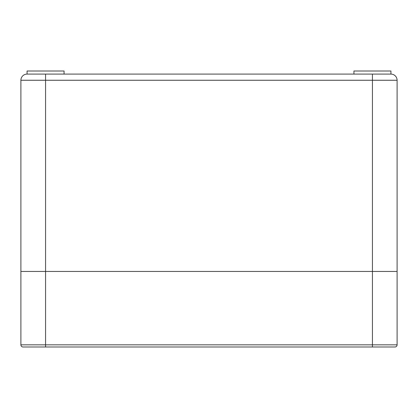 <?xml version="1.0" encoding="UTF-8"?>
<svg xmlns="http://www.w3.org/2000/svg" width="418" height="418" viewBox="0 0 418 418"><rect width="100%" height="100%" fill="white"/><g stroke="black" fill="none" stroke-linecap="round" stroke-linejoin="round"><path stroke-width="0.63" d="M394.942 346.992A2.158 2.158 0 0 0 397.1 344.834A2.158 2.158 0 0 1 394.942 346.992L45.567 346.992L45.567 271.444L20.9 271.444L397.1 271.444L45.567 271.444L45.567 80.261L397.1 80.261L397.1 344.834L20.9 344.834L20.9 80.261L45.567 80.261L45.567 74.091L390.935 74.091A6.165 6.165 0 0 1 397.1 80.261A6.165 6.165 0 0 0 390.935 74.091L390.935 71.008L353.931 71.008L353.931 74.091M27.065 74.091A6.165 6.165 0 0 0 20.9 80.261A6.165 6.165 0 0 1 27.065 74.091A6.165 6.165 0 0 0 20.9 80.261A6.165 6.165 0 0 1 27.065 74.091L45.567 74.091L27.065 74.091L27.065 71.008L64.069 71.008L64.069 74.091M355.164 346.992L389.701 346.992L355.164 346.992M45.567 346.992L23.058 346.992A2.158 2.158 0 0 1 20.9 344.834M397.1 80.261A6.165 6.165 0 0 0 390.935 74.091L372.433 74.091L372.433 346.992"/></g></svg>
